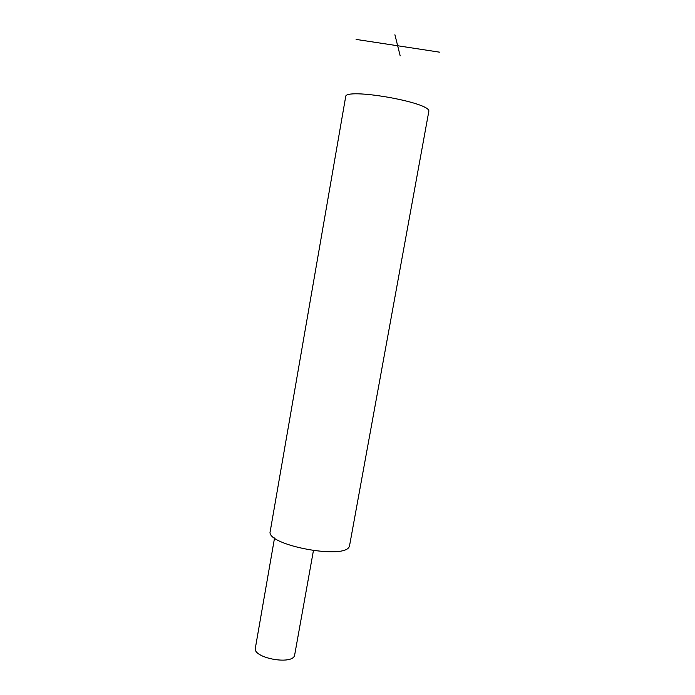 <?xml version="1.0" encoding="UTF-8"?>
<svg xmlns="http://www.w3.org/2000/svg" width="695" height="695" viewBox="0 0 695 695"><rect width="100%" height="100%" fill="white"/><g stroke="black" fill="none" stroke-linecap="round" stroke-linejoin="round"><path stroke-width="1.04" d="M313.402 550.718L294.558 655.593C291.57 665.332 252.441 657.783 255.369 648.044L274.542 537.965M349.611 545.393L349.411 546.088C346.423 560.344 265.012 545.045 270.242 531.249L345.658 96.796C344.268 87.414 430.118 102.208 428.858 111.165L349.611 545.393M400.19 55.843L394.908 34.75M439.631 52.177L356.092 39.407"/></g></svg>
